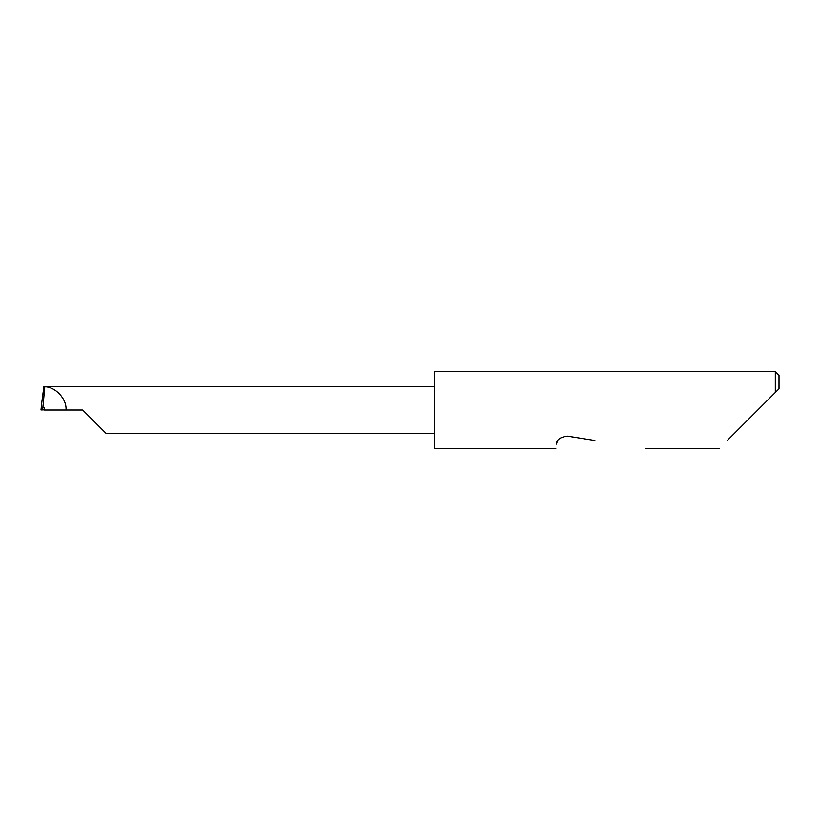<?xml version="1.0" encoding="UTF-8"?>
<svg xmlns="http://www.w3.org/2000/svg" width="820" height="820" viewBox="0 0 820 820"><rect width="100%" height="100%" fill="white"/><g stroke="black" fill="none" stroke-linecap="round" stroke-linejoin="round"><path stroke-width="1.23" d="M82.707 410L106.077 433.37L82.707 410L106.077 433.37L82.707 410L44.218 410L44.218 407.704L42.855 407.868L41 409.949L41.912 401.441L41 409.949L44.218 409.815M727.299 440.483L775.31 392.472L775.31 371.552L434.549 371.552L434.549 448.448L555.816 448.448M557.067 442.072L556.503 444.122C555.601 449.842 555.601 449.842 556.503 444.122C556.503 439.715 560.162 437.05 567.481 436.137L594.879 440.483M42.855 407.868L44.803 386.722L43.901 386.63L41.912 401.441M66.03 410C66.871 399.094 55.739 386.896 44.803 386.722M434.549 386.63L44.7 386.63M779 388.782L775.31 392.472L779 388.782L779 375.242L775.31 371.552M106.077 433.37L434.549 433.37M719.335 448.448L645.155 448.448"/></g></svg>
